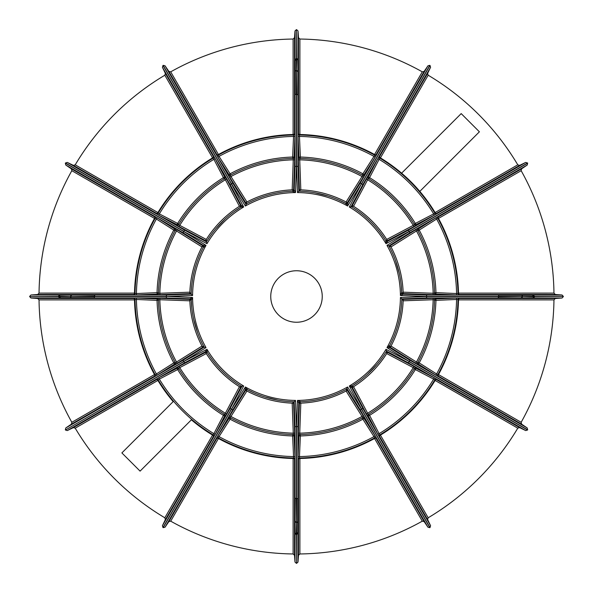 <?xml version="1.0" encoding="UTF-8"?>
<svg xmlns="http://www.w3.org/2000/svg" width="593" height="593" viewBox="0 0 593 593"><rect width="100%" height="100%" fill="white"/><g stroke="black" fill="none" stroke-linecap="round" stroke-linejoin="round"><path stroke-width="0.89" d="M295.099 499.817L295.099 531.017L295.099 498.157L296.737 498.691L296.737 534.649L296.204 534.649L295.099 532.877L295.099 531.158M296.604 498.698L296.604 426.738L298.005 426.426L298.005 562.053L296.604 563.35L296.604 534.649M296.737 498.691L297.901 498.528L297.901 531.158M295.522 400.423L296.411 426.738L294.995 426.426L294.158 401.809L295.522 400.423A103.931 103.931 0 0 1 245.383 386.992L247.563 389.779L245.176 389.986L232.841 409.77L165.024 527.221L163.164 527.651L231.455 409.333L245.383 386.992L245.176 389.986A1.401 1.401 164.9 0 1 247.022 389.49L247.036 389.497A105.339 105.339 0 0 0 294.158 401.809A105.339 105.339 0 0 1 247.036 389.497A1.401 1.401 118 0 0 245.183 390.001M499.817 297.901L531.017 297.901L498.157 297.901L498.691 296.263L534.649 296.263L534.649 296.796L532.877 297.901L531.158 297.901M498.698 296.396L426.738 296.396L426.426 294.995L562.053 294.995L563.35 296.396L534.649 296.396M498.691 296.263L498.528 295.099L531.158 295.099M400.423 297.478L426.738 296.589L426.426 298.005L401.809 298.842L400.423 297.478A103.931 103.931 0 0 1 386.992 347.617L389.779 345.437L389.986 347.824L409.77 360.159L527.221 427.976L527.651 429.836L409.333 361.545L386.992 347.617L389.986 347.824A1.401 1.401 74.9 0 1 389.49 345.978L389.497 345.964A105.339 105.339 0 0 0 401.809 298.842A105.339 105.339 0 0 1 389.497 345.964A1.401 1.401 28 0 0 390.001 347.817M297.901 93.183L297.901 61.983L297.901 94.843L296.263 94.309L296.263 58.351L296.796 58.351L297.901 60.123L297.901 61.842M296.396 94.302L296.396 166.262L294.995 166.574L294.995 30.947L296.396 29.65L296.396 58.351M296.263 94.309L295.099 94.472L295.099 61.842M297.478 192.577L296.589 166.262L298.005 166.574L298.842 191.191L297.478 192.577A103.931 103.931 0 0 1 347.617 206.008L345.437 203.221L347.824 203.014L360.159 183.23L427.976 65.779L429.836 65.349L361.545 183.667L347.617 206.008L347.824 203.014A1.401 1.401 -15.1 0 1 345.978 203.51L345.964 203.503A105.339 105.339 0 0 0 298.842 191.191A105.339 105.339 0 0 1 345.964 203.503A1.401 1.401 -62 0 0 347.817 202.999M93.183 295.099L61.983 295.099L94.843 295.099L94.309 296.737L58.351 296.737L58.351 296.204L60.123 295.099L61.842 295.099M94.302 296.604L166.262 296.604L166.574 298.005L30.947 298.005L29.65 296.604L58.351 296.604M94.309 296.737L94.472 297.901L61.842 297.901M192.577 295.522L166.262 296.411L166.574 294.995L191.191 294.158L192.577 295.522A103.931 103.931 0 0 1 206.008 245.383L203.221 247.563L203.014 245.176L183.23 232.841L65.779 165.024L65.349 163.164L183.667 231.455L206.008 245.383L203.014 245.176A1.401 1.401 -105.1 0 1 203.51 247.022L203.503 247.036A105.339 105.339 0 0 0 191.191 294.158A105.339 105.339 0 0 1 203.503 247.036A1.401 1.401 -152 0 0 202.999 245.183M296.218 498.676L296.611 522.44L296.204 534.649M296.604 426.738L297.478 400.423L300.755 401.75L298.798 403.129L298.005 426.426M498.676 296.782L522.44 296.389L534.649 296.796M426.738 296.396L400.423 295.522L401.75 292.245L403.129 294.202L426.426 294.995M296.782 94.324L296.389 70.56L296.796 58.351M296.396 166.262L295.522 192.577L292.245 191.25L294.202 189.871L294.995 166.574M191.228 300.147L192.577 297.478L189.871 298.798A1.401 1.401 -135.1 0 1 191.228 300.147L191.25 300.755L190.872 299.791L189.893 299.413L189.871 298.798L166.574 298.005M202.509 344.051L204.125 347.127A105.339 105.339 0 0 1 191.228 300.162A1.401 1.401 178 0 0 189.871 298.805M207.157 352.294L206.987 349.307L205.304 351.805A1.401 1.401 -165.1 0 1 207.157 352.294L207.483 352.813L205.304 351.805L184.734 362.76L67.276 430.577L65.452 430.014L183.756 361.693L184.734 362.76M241.292 386.213L226.608 413.892L225.362 413.239L239.209 387.133L241.292 386.213L243.693 386.013A103.931 103.931 0 0 1 206.987 349.307L183.667 361.545L183.23 360.159L204.133 347.127L206.008 347.617A103.931 103.931 0 0 1 192.577 297.478L166.262 296.411M290.681 401.676L293.55 401.795L294.662 433.112L293.261 433.164L292.201 403.633L293.542 401.795L294.158 401.809M346.586 389.171L363.212 415.723L362.026 416.471L346.342 391.432L346.586 389.171L347.617 386.992A103.931 103.931 0 0 1 297.478 400.423L298.798 403.129A1.401 1.401 88 0 1 300.162 401.772A105.339 105.339 0 0 0 347.127 388.875A105.339 105.339 0 0 1 300.162 401.772M352.294 385.843L349.307 386.013L351.805 387.696A1.401 1.401 104.9 0 1 352.294 385.843L352.813 385.517L351.805 387.696L362.76 408.266L430.577 525.724L430.014 527.548L361.693 409.244L362.76 408.266M384.679 354.125L386.532 351.182L386.013 349.307A103.931 103.931 0 0 1 349.307 386.013L361.693 409.244L360.159 409.77L347.127 388.867M401.795 299.458L433.112 298.338L433.164 299.739L403.633 300.799L401.795 299.458L401.809 298.842M390.49 248.949L388.875 245.873L386.992 245.383A103.931 103.931 0 0 1 400.423 295.522L403.129 294.202A1.401 1.401 -2 0 1 401.772 292.838A105.339 105.339 0 0 0 388.875 245.873A105.339 105.339 0 0 1 401.772 292.838M385.843 240.706L386.013 243.693L387.696 241.195A1.401 1.401 14.9 0 1 385.843 240.706L385.517 240.187L387.696 241.195L408.266 230.24L525.724 162.423L527.548 162.986L409.244 231.307L408.266 230.24M351.708 206.787L366.392 179.108L367.638 179.761L353.791 205.867L351.708 206.787L349.307 206.987A103.931 103.931 0 0 1 386.013 243.693L409.244 231.307L409.77 232.841L388.867 245.873M302.319 191.324L299.45 191.205L298.338 159.888L299.739 159.836L300.799 189.367L299.458 191.205L298.842 191.191M246.414 203.829L229.787 177.277L230.974 176.529L246.658 201.568L246.414 203.829L245.383 206.008A103.931 103.931 0 0 1 295.522 192.577L294.202 189.871A1.401 1.401 -92 0 1 292.838 191.228A105.339 105.339 0 0 0 245.873 204.125A105.339 105.339 0 0 1 292.838 191.228M240.706 207.157L243.693 206.987L241.195 205.304A1.401 1.401 -75.1 0 1 240.706 207.157L240.187 207.483L241.195 205.304L230.24 184.734L162.423 67.276L162.986 65.452L231.307 183.756L230.24 184.734M208.321 238.875L206.468 241.818L206.987 243.693A103.931 103.931 0 0 1 243.693 206.987L231.307 183.756L232.841 183.23L245.873 204.133M94.324 296.218L70.56 296.611L58.351 296.204M154.966 374.309L155.158 374.665A1.401 1.401 -28.9 0 1 154.684 376.525L154.491 376.17A1.401 1.401 151.2 0 0 154.966 374.309L71.835 422.298A257.488 257.488 0 0 1 39.034 299.895L134.5 299.895A1.401 0.882 -90 0 0 133.684 298.509L133.677 298.109A1.401 1.401 178.9 0 1 135.011 299.48L135.019 299.88A1.401 1.401 -1.2 0 0 133.684 298.509L37.737 298.509L30.947 298.005M175.031 362.212L173.793 362.886A139.511 139.511 0 0 1 157.041 300.362L136.42 299.465A160.11 160.11 0 0 0 156.382 373.968L173.793 362.886L174.542 364.065A1.401 1.401 151.6 0 0 175.031 362.212L175.298 362.701A1.401 1.401 -28.6 0 1 174.809 364.562L174.542 364.065L157.138 375.154L156.382 373.968L155.158 374.665A161.511 161.511 0 0 1 135.011 299.48L136.42 299.465L136.479 298.071L133.677 298.109M136.479 298.071L157.101 298.961L157.086 298.405A1.401 1.401 178.6 0 1 158.435 299.769L158.45 300.325A1.401 1.401 -1.6 0 0 157.101 298.961L157.041 300.362L158.45 300.325M191.087 299.576L189.367 300.799L159.836 299.739L159.888 298.338L157.086 298.405M159.888 298.338L189.99 299.413M203.673 246.451L201.568 246.658L176.529 230.974A136.701 136.701 0 0 0 159.836 293.261L189.367 292.201L191.205 293.542L159.888 294.662L159.836 293.261L158.435 293.231A1.401 1.401 1.4 0 1 157.086 294.595L159.888 294.662M157.086 294.595L157.101 294.039L136.479 294.929L136.42 293.535L135.011 293.52A1.401 1.401 1.1 0 1 133.677 294.891L136.479 294.929M133.677 294.891L133.684 294.491A1.401 1.401 -178.8 0 0 135.019 293.12L135.011 293.52A161.511 161.511 0 0 1 155.158 218.335L154.966 218.691A1.401 1.401 28.8 0 0 154.491 216.83L154.684 216.475A1.401 1.401 -151.1 0 1 155.158 218.335L156.382 219.032L157.138 217.846L154.684 216.475M191.205 293.55L191.191 294.158M157.138 217.846L174.542 228.935L174.809 228.438A1.401 1.401 -151.4 0 1 175.298 230.299L175.031 230.788A1.401 1.401 28.4 0 0 174.542 228.935L173.793 230.114L156.382 219.032A160.11 160.11 0 0 0 136.42 293.535L157.041 292.638A139.511 139.511 0 0 1 173.793 230.114L175.031 230.788M158.45 292.675L157.041 292.638L157.101 294.039A1.401 1.401 -178.4 0 0 158.45 292.675L158.435 293.231A138.11 138.11 0 0 1 175.298 230.299L176.529 230.974L177.277 229.787L174.809 228.438M177.277 229.787L202.799 245.769M206.787 241.299L179.108 226.608L179.761 225.362L178.567 224.636A1.401 1.401 31.4 0 1 176.714 225.147L179.108 226.608M176.714 225.147L177.011 224.665L158.702 215.133L159.347 213.888L158.138 213.176A1.401 1.401 31.1 0 1 156.293 213.695L158.702 215.133M156.293 213.695L156.5 213.347A1.401 1.401 -148.8 0 0 158.346 212.835L158.138 213.176A161.511 161.511 0 0 1 213.176 158.138L212.835 158.346A1.401 1.401 58.8 0 0 213.347 156.5L213.695 156.293A1.401 1.401 -121.1 0 1 213.176 158.138L213.888 159.347L215.133 158.702L213.695 156.293M158.346 212.835L157.901 212.561A1.401 0.882 -60 0 1 156.5 213.347L73.406 165.373L67.276 162.423L65.452 162.986L183.756 231.292L184.734 230.24L206.468 241.825A105.339 105.339 0 0 1 240.691 207.165A1.401 1.401 -122 0 0 241.188 205.311M206.987 243.693L183.667 231.455M215.133 158.702L224.665 177.011L225.147 176.714A1.401 1.401 -121.4 0 1 224.636 178.567L224.161 178.856A1.401 1.401 58.4 0 0 224.665 177.011L223.428 177.655L213.888 159.347A160.11 160.11 0 0 0 159.347 213.888L177.655 223.428A139.511 139.511 0 0 1 223.428 177.655L224.161 178.856M241.129 206.742L239.209 205.867L225.362 179.761L226.608 179.108L225.147 176.714M226.608 179.108L240.721 205.712M228.438 174.809L228.935 174.542A1.401 1.401 -118.4 0 0 230.788 175.031L230.299 175.298A1.401 1.401 61.4 0 1 228.438 174.809L229.787 177.277M216.475 154.684L216.83 154.491A1.401 1.401 -118.8 0 0 218.691 154.966L218.335 155.158A161.511 161.511 0 0 1 293.52 135.011L293.535 136.42A160.11 160.11 0 0 0 219.032 156.382L230.114 173.793L228.935 174.542L217.846 157.138L219.032 156.382L218.335 155.158A1.401 1.401 61.1 0 1 216.475 154.684L217.846 157.138M218.691 154.966L170.702 71.835A257.488 257.488 0 0 1 293.105 39.034L293.105 134.5A1.401 0.882 -0 0 0 294.491 133.684L294.891 133.677A1.401 1.401 -91.1 0 1 293.52 135.011L293.12 135.019A1.401 1.401 88.8 0 0 294.491 133.684L294.491 37.737L294.995 30.947M230.788 175.031L230.114 173.793A139.511 139.511 0 0 1 292.638 157.041L293.535 136.42L294.929 136.479L294.891 133.677M294.929 136.479L294.039 157.101L294.595 157.086A1.401 1.401 -91.4 0 1 293.231 158.435L292.675 158.45A1.401 1.401 88.4 0 0 294.039 157.101L292.638 157.041L292.675 158.45M293.424 191.087L292.201 189.367L293.261 159.836L294.662 159.888L294.595 157.086M294.662 159.888L293.587 189.99M298.405 157.086L298.961 157.101A1.401 1.401 -88.4 0 0 300.325 158.45L299.769 158.435A1.401 1.401 91.4 0 1 298.405 157.086L298.338 159.888M298.109 133.677L298.509 133.684A1.401 1.401 -88.8 0 0 299.88 135.019L299.48 135.011A161.511 161.511 0 0 1 374.665 155.158L373.968 156.382A160.11 160.11 0 0 0 299.465 136.42L300.362 157.041L298.961 157.101L298.071 136.479L299.465 136.42L299.48 135.011A1.401 1.401 91.1 0 1 298.109 133.677L298.071 136.479M299.88 135.019L299.895 39.034A257.488 257.488 0 0 1 422.298 71.835L374.561 154.506A1.401 0.882 30 0 0 376.17 154.491L376.525 154.684A1.401 1.401 -61.1 0 1 374.665 155.158L374.309 154.966A1.401 1.401 118.8 0 0 376.17 154.491L424.143 71.397L427.976 65.779M300.325 158.45L300.362 157.041A139.511 139.511 0 0 1 362.886 173.793L373.968 156.382L375.154 157.138L376.525 154.684M375.154 157.138L364.065 174.542L364.562 174.809A1.401 1.401 -61.4 0 1 362.701 175.298L362.212 175.031A1.401 1.401 118.4 0 0 364.065 174.542L362.886 173.793L362.212 175.031M346.549 203.673L346.342 201.568L362.026 176.529L363.212 177.277L364.562 174.809M363.212 177.277L347.231 202.799M367.853 176.714L368.335 177.011A1.401 1.401 -58.4 0 0 368.839 178.856L368.364 178.567A1.401 1.401 121.4 0 1 367.853 176.714L366.392 179.108M379.305 156.293L379.653 156.5A1.401 1.401 -58.8 0 0 380.165 158.346L379.824 158.138A161.511 161.511 0 0 1 434.862 213.176L433.653 213.888A160.11 160.11 0 0 0 379.112 159.347L369.572 177.655L368.335 177.011L377.867 158.702L379.112 159.347L379.824 158.138A1.401 1.401 121.1 0 1 379.305 156.293L377.867 158.702M380.165 158.346L380.439 157.901A1.401 0.882 30 0 1 379.653 156.5L427.627 73.406L430.577 67.276L430.014 65.452L361.708 183.756L362.76 184.734L351.175 206.468A105.339 105.339 0 0 1 385.835 240.691A1.401 1.401 -32 0 0 387.689 241.188M349.307 206.987L361.545 183.667M434.654 212.835L435.099 212.561A162.037 162.037 0 0 0 380.439 157.901L428.168 75.222A257.488 257.488 0 0 1 517.778 164.832L435.099 212.561A1.401 0.882 60 0 0 436.5 213.347L436.707 213.695A1.401 1.401 -31.1 0 1 434.862 213.176L434.654 212.835A1.401 1.401 148.8 0 0 436.5 213.347L519.594 165.373L525.724 162.423M368.839 178.856L369.572 177.655A139.511 139.511 0 0 1 415.345 223.428L433.653 213.888L434.298 215.133L436.707 213.695M434.298 215.133L415.99 224.665L416.286 225.147A1.401 1.401 -31.4 0 1 414.433 224.636L414.144 224.161A1.401 1.401 148.4 0 0 415.99 224.665L415.345 223.428L414.144 224.161M386.258 241.129L387.133 239.209L413.239 225.362L413.892 226.608L416.286 225.147M413.892 226.608L387.288 240.721M389.164 246.406L415.723 229.787L416.471 230.974L417.702 230.299A1.401 1.401 151.4 0 1 418.191 228.438L415.723 229.787M418.191 228.438L418.458 228.935L435.862 217.846L436.618 219.032L437.842 218.335A1.401 1.401 151.1 0 1 438.316 216.475L435.862 217.846M438.316 216.475L438.509 216.83A1.401 1.401 -28.8 0 0 438.034 218.691L437.842 218.335A161.511 161.511 0 0 1 457.989 293.52L457.981 293.12A1.401 1.401 178.8 0 0 459.316 294.491L459.323 294.891A1.401 1.401 -1.1 0 1 457.989 293.52L456.58 293.535L456.521 294.929L459.323 294.891M456.521 294.929L435.899 294.039L435.914 294.595A1.401 1.401 -1.4 0 1 434.565 293.231L434.55 292.675A1.401 1.401 178.4 0 0 435.899 294.039L435.959 292.638L456.58 293.535A160.11 160.11 0 0 0 436.618 219.032L419.207 230.114A139.511 139.511 0 0 1 435.959 292.638L434.55 292.675M401.913 293.424L403.633 292.201L433.164 293.261L433.112 294.662L435.914 294.595M433.112 294.662L403.01 293.587M435.914 298.405L435.899 298.961A1.401 1.401 1.6 0 0 434.55 300.325L434.565 299.769A1.401 1.401 -178.6 0 1 435.914 298.405L433.112 298.338M459.323 298.109L459.316 298.509A1.401 1.401 1.2 0 0 457.981 299.88L457.989 299.48A161.511 161.511 0 0 1 437.842 374.665L436.618 373.968A160.11 160.11 0 0 0 456.58 299.465L435.959 300.362L435.899 298.961L456.521 298.071L456.58 299.465L457.989 299.48A1.401 1.401 -178.9 0 1 459.323 298.109L456.521 298.071M457.981 299.88L553.966 299.895A257.488 257.488 0 0 1 521.165 422.298L438.494 374.561A1.401 0.882 120 0 0 438.509 376.17L438.316 376.525A1.401 1.401 28.9 0 1 437.842 374.665L438.034 374.309A1.401 1.401 -151.2 0 0 438.509 376.17L521.603 424.143L527.221 427.976M434.55 300.325L435.959 300.362A139.511 139.511 0 0 1 419.207 362.886L436.618 373.968L435.862 375.154L438.316 376.525M435.862 375.154L418.458 364.065L418.191 364.562A1.401 1.401 28.6 0 1 417.702 362.701L417.969 362.212A1.401 1.401 -151.6 0 0 418.458 364.065L419.207 362.886L417.969 362.212M389.327 346.549L391.432 346.342L416.471 362.026L415.723 363.212L418.191 364.562M415.723 363.212L390.201 347.231M386.213 351.701L413.892 366.392L413.239 367.638L414.433 368.364A1.401 1.401 -148.6 0 1 416.286 367.853L413.892 366.392M416.286 367.853L415.99 368.335L434.298 377.867L433.653 379.112L434.862 379.824A1.401 1.401 -148.9 0 1 436.707 379.305L434.298 377.867M436.707 379.305L436.5 379.653A1.401 1.401 31.2 0 0 434.654 380.165L434.862 379.824A161.511 161.511 0 0 1 379.824 434.862L380.165 434.654A1.401 1.401 -121.2 0 0 379.653 436.5L379.305 436.707A1.401 1.401 58.9 0 1 379.824 434.862L379.112 433.653L377.867 434.298L379.305 436.707M434.654 380.165L435.099 380.439A1.401 0.882 120 0 1 436.5 379.653L519.594 427.627L525.724 430.577L527.548 430.014L409.244 361.708L408.266 362.76L386.532 351.175A105.339 105.339 0 0 1 352.309 385.835A1.401 1.401 58 0 0 351.812 387.689M386.013 349.307L409.333 361.545M377.867 434.298L368.335 415.99L367.853 416.286A1.401 1.401 58.6 0 1 368.364 414.433L368.839 414.144A1.401 1.401 -121.6 0 0 368.335 415.99L369.572 415.345L379.112 433.653A160.11 160.11 0 0 0 433.653 379.112L415.345 369.572A139.511 139.511 0 0 1 369.572 415.345L368.839 414.144M351.871 386.258L353.791 387.133L367.638 413.239L366.392 413.892L367.853 416.286M366.392 413.892L352.279 387.288M364.562 418.191L364.065 418.458A1.401 1.401 61.6 0 0 362.212 417.969L362.701 417.702A1.401 1.401 -118.6 0 1 364.562 418.191L363.212 415.723M376.525 438.316L376.17 438.509A1.401 1.401 61.2 0 0 374.309 438.034L374.665 437.842A161.511 161.511 0 0 1 299.48 457.989L299.465 456.58A160.11 160.11 0 0 0 373.968 436.618L362.886 419.207L364.065 418.458L375.154 435.862L373.968 436.618L374.665 437.842A1.401 1.401 -118.9 0 1 376.525 438.316L375.154 435.862M374.309 438.034L422.298 521.165A257.488 257.488 0 0 1 299.895 553.966L299.895 458.5A1.401 0.882 180 0 0 298.509 459.316L298.109 459.323A1.401 1.401 88.9 0 1 299.48 457.989L299.88 457.981A1.401 1.401 -91.2 0 0 298.509 459.316L298.509 555.263L298.005 562.053M362.212 417.969L362.886 419.207A139.511 139.511 0 0 1 300.362 435.959L299.465 456.58L298.071 456.521L298.109 459.323M298.071 456.521L298.961 435.899L298.405 435.914A1.401 1.401 88.6 0 1 299.769 434.565L300.325 434.55A1.401 1.401 -91.6 0 0 298.961 435.899L300.362 435.959L300.325 434.55M299.576 401.913L300.799 403.633L299.739 433.164L298.338 433.112L298.405 435.914M298.338 433.112L299.413 403.01M294.595 435.914L294.039 435.899A1.401 1.401 91.6 0 0 292.675 434.55L293.231 434.565A1.401 1.401 -88.6 0 1 294.595 435.914L294.662 433.112M294.891 459.323L294.491 459.316A1.401 1.401 91.2 0 0 293.12 457.981L293.52 457.989A161.511 161.511 0 0 1 218.335 437.842L219.032 436.618A160.11 160.11 0 0 0 293.535 456.58L292.638 435.959L294.039 435.899L294.929 456.521L293.535 456.58L293.52 457.989A1.401 1.401 -88.9 0 1 294.891 459.323L294.929 456.521M293.12 457.981L293.105 553.966A257.488 257.488 0 0 1 170.702 521.165L218.439 438.494A1.401 0.882 -150 0 0 216.83 438.509L216.475 438.316A1.401 1.401 118.9 0 1 218.335 437.842L218.691 438.034A1.401 1.401 -61.2 0 0 216.83 438.509L168.857 521.603L165.024 527.221M292.675 434.55L292.638 435.959A139.511 139.511 0 0 1 230.114 419.207L219.032 436.618L217.846 435.862L216.475 438.316M217.846 435.862L228.935 418.458L228.438 418.191A1.401 1.401 118.6 0 1 230.299 417.702L230.788 417.969A1.401 1.401 -61.6 0 0 228.935 418.458L230.114 419.207L230.788 417.969M246.451 389.327L246.658 391.432L230.974 416.471L229.787 415.723L228.438 418.191M229.787 415.723L245.769 390.201M225.147 416.286L224.665 415.99A1.401 1.401 121.6 0 0 224.161 414.144L224.636 414.433A1.401 1.401 -58.6 0 1 225.147 416.286L226.608 413.892M213.695 436.707L213.347 436.5A1.401 1.401 121.2 0 0 212.835 434.654L213.176 434.862A161.511 161.511 0 0 1 158.138 379.824L159.347 379.112A160.11 160.11 0 0 0 213.888 433.653L223.428 415.345L224.665 415.99L215.133 434.298L213.888 433.653L213.176 434.862A1.401 1.401 -58.9 0 1 213.695 436.707L215.133 434.298M212.835 434.654L212.561 435.099A1.401 0.882 -150 0 1 213.347 436.5L165.373 519.594L162.423 525.724L162.986 527.548L231.292 409.244L230.24 408.266L241.825 386.532A105.339 105.339 0 0 1 207.165 352.309A1.401 1.401 148 0 0 205.311 351.812M243.693 386.013L231.455 409.333M191.391 419.814A162.037 162.037 0 0 0 212.561 435.099L164.832 517.778A257.488 257.488 0 0 1 75.222 428.168L157.901 380.439A1.401 0.882 -120 0 0 156.5 379.653L156.293 379.305A1.401 1.401 148.9 0 1 158.138 379.824L158.346 380.165A1.401 1.401 -31.2 0 0 156.5 379.653L73.406 427.627L67.276 430.577M224.161 414.144L223.428 415.345A139.511 139.511 0 0 1 177.655 369.572L159.347 379.112L158.702 377.867L156.293 379.305M158.702 377.867L177.011 368.335L176.714 367.853A1.401 1.401 148.6 0 1 178.567 368.364L178.856 368.839A1.401 1.401 -31.6 0 0 177.011 368.335L177.655 369.572L178.856 368.839M206.742 351.871L205.867 353.791L179.761 367.638L179.108 366.392L176.714 367.853M179.108 366.392L205.712 352.279M203.836 346.594L177.277 363.212L176.529 362.026L175.298 362.701A138.11 138.11 0 0 1 158.435 299.769L159.836 299.739A136.701 136.701 0 0 0 176.529 362.026L201.568 346.342L203.829 346.586M174.809 364.562L177.277 363.212M154.684 376.525L157.138 375.154M428.168 517.778L427.627 519.594L379.653 436.5A1.401 0.882 150 0 1 380.439 435.099A162.037 162.037 0 0 0 435.099 380.439L517.778 428.168A257.488 257.488 0 0 1 428.168 517.778L380.165 434.654M414.144 368.839L415.345 369.572L415.99 368.335A1.401 1.401 31.6 0 0 414.144 368.839L414.433 368.364A138.11 138.11 0 0 1 368.364 414.433L367.638 413.239A136.701 136.701 0 0 0 413.239 367.638L387.133 353.791L386.213 351.708M438.034 218.691L521.165 170.702A257.488 257.488 0 0 1 553.966 293.105L457.981 293.12M417.969 230.788L419.207 230.114L418.458 228.935A1.401 1.401 -28.4 0 0 417.969 230.788L417.702 230.299A138.11 138.11 0 0 1 434.565 293.231L433.164 293.261A136.701 136.701 0 0 0 416.471 230.974L391.432 246.658L389.171 246.414M164.832 75.222L165.373 73.406L213.347 156.5A1.401 0.882 -30 0 1 212.561 157.901A162.037 162.037 0 0 0 157.901 212.561L75.222 164.832A257.488 257.488 0 0 1 164.832 75.222L212.835 158.346M178.856 224.161L177.655 223.428L177.011 224.665A1.401 1.401 -148.4 0 0 178.856 224.161L178.567 224.636A138.11 138.11 0 0 1 224.636 178.567L225.362 179.761A136.701 136.701 0 0 0 179.761 225.362L205.867 239.209L206.787 241.292M135.019 293.12L39.034 293.105A257.488 257.488 0 0 1 71.835 170.702L154.966 218.691M58.351 296.737L60.775 297.901L71.664 297.901A1.171 1.104 -90 0 1 70.56 296.737L70.56 296.611A1.171 1.104 -87.5 0 1 71.612 295.44M94.472 297.901L71.664 297.901M183.66 231.47L183.23 232.841M230.974 176.529L230.299 175.298A138.11 138.11 0 0 1 293.231 158.435L293.261 159.836A136.701 136.701 0 0 0 230.974 176.529M294.202 189.871A1.401 1.401 -45.1 0 1 292.853 191.228M361.53 183.66L360.159 183.23M299.739 159.836L299.769 158.435A138.11 138.11 0 0 1 362.701 175.298L362.026 176.529A136.701 136.701 0 0 0 299.739 159.836M367.638 179.761L368.364 178.567A138.11 138.11 0 0 1 414.433 224.636L413.239 225.362A136.701 136.701 0 0 0 367.638 179.761M403.129 294.202A1.401 1.401 44.9 0 1 401.772 292.853M409.34 361.53L409.77 360.159M433.164 299.739L434.565 299.769A138.11 138.11 0 0 1 417.702 362.701L416.471 362.026A136.701 136.701 0 0 0 433.164 299.739M362.026 416.471L362.701 417.702A138.11 138.11 0 0 1 299.769 434.565L299.739 433.164A136.701 136.701 0 0 0 362.026 416.471M298.798 403.129A1.401 1.401 134.9 0 1 300.147 401.772M231.47 409.34L232.841 409.77M293.261 433.164L293.231 434.565A138.11 138.11 0 0 1 230.299 417.702L230.974 416.471A136.701 136.701 0 0 0 293.261 433.164M225.362 413.239L224.636 414.433A138.11 138.11 0 0 1 178.567 368.364L179.761 367.638A136.701 136.701 0 0 0 225.362 413.239M296.263 58.351L295.099 60.775L295.099 71.664A1.171 1.104 0 0 1 296.263 70.56L296.389 70.56A1.171 1.104 2.5 0 1 297.56 71.612M295.099 94.472L295.099 71.664M534.649 296.263L532.225 295.099L521.336 295.099A1.171 1.104 90 0 1 522.44 296.263L522.44 296.389A1.171 1.104 92.5 0 1 521.388 297.56M498.528 295.099L521.336 295.099M296.737 534.649L297.901 532.225L297.901 521.336A1.171 1.104 180 0 1 296.737 522.44L296.611 522.44A1.171 1.104 -177.5 0 1 295.44 521.388M297.901 498.528L297.901 521.336M270.749 296.5A25.751 25.751 0 0 1 309.376 274.203A25.751 25.751 0 0 1 309.376 318.797A25.751 25.751 0 0 1 270.749 296.5M419.814 191.391L479.396 131.809L461.191 113.604L401.609 173.186M191.761 419.451L140.081 471.124L121.876 452.919L173.549 401.239M296.604 563.35L296.396 534.649M296.396 498.698L296.396 426.738M296.396 563.35L294.995 562.053L294.995 426.426M563.35 296.396L534.649 296.604M498.698 296.604L426.738 296.604M563.35 296.604L562.053 298.005L426.426 298.005M296.396 29.65L296.604 58.351M296.604 94.302L296.604 166.262M296.604 29.65L298.005 30.947L298.005 166.574M29.65 296.604L58.351 296.396M94.302 296.396L166.262 296.396M29.65 296.396L30.947 294.995L166.574 294.995M204.125 347.127A105.339 105.339 0 0 1 191.228 300.162M241.818 386.532A105.339 105.339 0 0 1 207.165 352.309M386.532 351.182A105.339 105.339 0 0 1 352.309 385.835M351.182 206.468A105.339 105.339 0 0 1 385.835 240.691M206.468 241.818A105.339 105.339 0 0 1 240.691 207.165M30.947 294.995L37.737 294.491L133.684 294.491A1.401 0.882 -90 0 0 134.5 293.105A162.037 162.037 0 0 1 154.506 218.439A1.401 0.882 -60 0 0 154.491 216.83L71.397 168.857L65.779 165.024M67.276 162.423L184.734 230.24M232.841 183.23L165.024 65.779L168.857 71.397L216.83 154.491A1.401 0.882 -30 0 0 218.439 154.506A162.037 162.037 0 0 1 293.105 134.5L293.12 135.019M165.024 65.779L163.164 65.349L231.47 183.66M298.005 30.947L298.509 37.737L298.509 133.684A1.401 0.882 -0 0 0 299.895 134.5A162.037 162.037 0 0 1 374.561 154.506L374.309 154.966M430.577 67.276L362.76 184.734M409.77 232.841L527.221 165.024L521.603 168.857L438.509 216.83A1.401 0.882 60 0 0 438.494 218.439A162.037 162.037 0 0 1 458.5 293.105A1.401 0.882 90 0 0 459.316 294.491L555.263 294.491L562.053 294.995M527.221 165.024L527.651 163.164L409.34 231.47M562.053 298.005L555.263 298.509L459.316 298.509A1.401 0.882 90 0 0 458.5 299.895A162.037 162.037 0 0 1 438.494 374.561L438.034 374.309M525.724 430.577L408.266 362.76M360.159 409.77L427.976 527.221L424.143 521.603L376.17 438.509A1.401 0.882 150 0 0 374.561 438.494A162.037 162.037 0 0 1 299.895 458.5L299.88 457.981M427.976 527.221L429.836 527.651L361.53 409.34M294.995 562.053L294.491 555.263L294.491 459.316A1.401 0.882 180 0 0 293.105 458.5A162.037 162.037 0 0 1 218.439 438.494L218.691 438.034M162.423 525.724L230.24 408.266M135.019 299.88L134.5 299.895A162.037 162.037 0 0 0 154.506 374.561A1.401 0.882 -120 0 1 154.491 376.17L71.397 424.143L65.779 427.976L183.23 360.159M65.452 430.014L183.66 361.53M173.186 401.609A162.037 162.037 0 0 1 157.901 380.439L158.346 380.165M155.158 374.665A161.511 161.511 0 0 1 135.011 299.48M213.176 434.862A161.511 161.511 0 0 1 158.138 379.824M175.298 362.701A138.11 138.11 0 0 1 158.435 299.769M224.636 414.433A138.11 138.11 0 0 1 178.567 368.364M189.819 292.942A106.74 106.74 0 0 1 202.332 246.243M205.89 240.076A106.74 106.74 0 0 1 240.076 205.89M246.243 202.332A106.74 106.74 0 0 1 292.942 189.819M300.058 189.819A106.74 106.74 0 0 1 346.757 202.332M352.924 205.89A106.74 106.74 0 0 1 387.11 240.076M390.668 246.243A106.74 106.74 0 0 1 403.181 292.942M403.181 300.058A106.74 106.74 0 0 1 390.668 346.757M387.11 352.924A106.74 106.74 0 0 1 352.924 387.11M346.757 390.668A106.74 106.74 0 0 1 300.058 403.181M292.942 403.181A106.74 106.74 0 0 1 246.243 390.668M240.076 387.11A106.74 106.74 0 0 1 205.89 352.924M202.332 346.757A106.74 106.74 0 0 1 189.819 300.058M206.008 347.617L183.667 361.545M347.617 386.992L361.545 409.333M386.992 245.383L409.333 231.455M245.383 206.008L231.455 183.667M293.52 457.989A161.511 161.511 0 0 1 218.335 437.842M293.231 434.565A138.11 138.11 0 0 1 230.299 417.702M374.665 437.842A161.511 161.511 0 0 1 299.48 457.989M362.701 417.702A138.11 138.11 0 0 1 299.769 434.565M434.862 379.824A161.511 161.511 0 0 1 379.824 434.862M414.433 368.364A138.11 138.11 0 0 1 368.364 414.433M457.989 299.48A161.511 161.511 0 0 1 437.842 374.665M434.565 299.769A138.11 138.11 0 0 1 417.702 362.701M437.842 218.335A161.511 161.511 0 0 1 457.989 293.52M417.702 230.299A138.11 138.11 0 0 1 434.565 293.231M379.824 158.138A161.511 161.511 0 0 1 434.862 213.176M368.364 178.567A138.11 138.11 0 0 1 414.433 224.636M299.48 135.011A161.511 161.511 0 0 1 374.665 155.158M299.769 158.435A138.11 138.11 0 0 1 362.701 175.298M218.335 155.158A161.511 161.511 0 0 1 293.52 135.011M230.299 175.298A138.11 138.11 0 0 1 293.231 158.435M158.138 213.176A161.511 161.511 0 0 1 213.176 158.138M178.567 224.636A138.11 138.11 0 0 1 224.636 178.567M135.011 293.52A161.511 161.511 0 0 1 155.158 218.335M158.435 293.231A138.11 138.11 0 0 1 175.298 230.299M165.373 73.406L162.423 67.276M427.627 519.594L430.577 525.724M71.397 424.143L71.835 422.298M39.034 299.895L37.737 298.509M246.406 389.164L253.73 392.759M264.871 396.976L278.221 400.238M351.701 386.213L358.476 381.67M367.697 374.131L377.2 364.198M401.795 293.55L401.253 285.411M399.326 273.655L395.479 260.46M346.594 203.836L339.27 200.241M328.129 196.024L314.779 192.762M241.299 206.787L234.524 211.33M225.303 218.869L215.8 228.802M191.205 299.45L191.747 307.589M193.674 319.345L197.521 332.54M37.737 294.491L39.034 293.105M71.835 170.702L71.397 168.857M73.406 165.373L75.222 164.832M168.857 71.397L170.702 71.835M293.105 39.034L294.491 37.737M298.509 37.737L299.895 39.034M422.298 71.835L424.143 71.397M427.627 73.406L428.168 75.222M517.778 164.832L519.594 165.373M521.603 168.857L521.165 170.702M553.966 293.105L555.263 294.491M555.263 298.509L553.966 299.895M521.165 422.298L521.603 424.143M519.594 427.627L517.778 428.168M424.143 521.603L422.298 521.165M299.895 553.966L298.509 555.263M294.491 555.263L293.105 553.966M170.702 521.165L168.857 521.603M65.349 429.836L65.779 427.976M165.373 519.594L164.832 517.778M75.222 428.168L73.406 427.627"/></g></svg>
